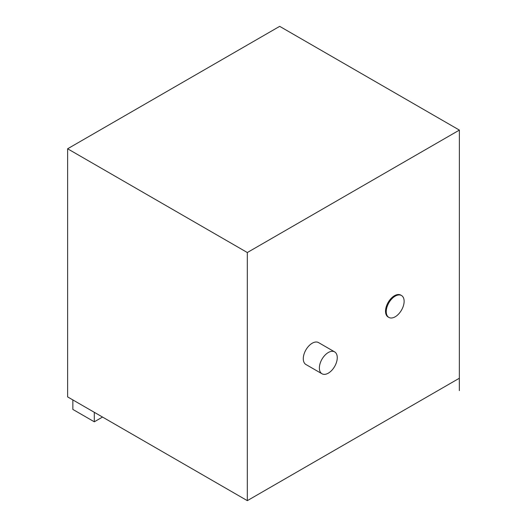 <?xml version="1.0" encoding="UTF-8"?>
<svg xmlns="http://www.w3.org/2000/svg" width="527" height="527" viewBox="0 0 527 527"><rect width="100%" height="100%" fill="white"/><g stroke="black" fill="none" stroke-linecap="round" stroke-linejoin="round"><path stroke-width="0.79" d="M459.34 390.626L459.379 130.097L279.679 26.35L67.621 148.779L67.621 396.903L247.321 500.65L459.34 378.241L459.34 390.626L459.307 378.261M94.307 412.312L94.307 421.804L72.851 409.42L72.851 399.921M102.528 417.055L94.307 421.804M386.245 311.635A12.641 7.299 120 0 0 388.867 317.419A12.641 7.299 120 0 0 401.508 310.12A12.641 7.299 120 0 0 401.508 295.522A12.641 7.299 120 0 0 391.765 298.908A12.641 7.299 120 0 0 386.245 311.635M388.867 317.419L388.149 317.01A12.641 7.299 -60 0 1 385.533 311.22A12.641 7.299 -60 0 1 391.054 298.493A12.641 7.299 -60 0 1 400.797 295.107L401.508 295.522M319.375 367.998A12.641 7.299 120 0 0 321.997 373.781A12.641 7.299 120 0 0 334.638 366.482A12.641 7.299 120 0 0 334.638 351.884A12.641 7.299 120 0 0 324.895 355.27A12.641 7.299 120 0 0 319.375 367.998M321.997 373.781L305.904 364.493A12.641 7.299 -60 0 1 303.282 358.709A12.641 7.299 -60 0 1 308.802 345.982A12.641 7.299 -60 0 1 318.545 342.596L334.638 351.884M247.321 500.65L247.321 252.532L459.379 130.097M67.621 148.779L247.321 252.532"/></g></svg>
